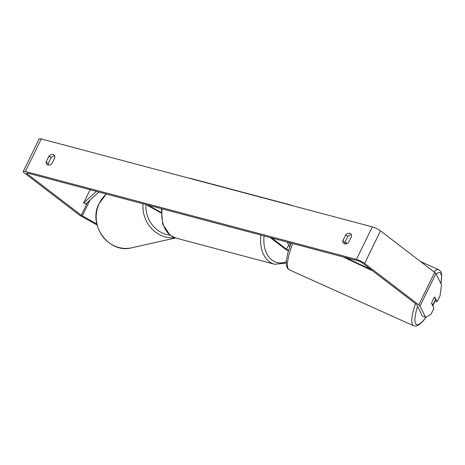 <?xml version="1.0" encoding="UTF-8"?>
<svg xmlns="http://www.w3.org/2000/svg" width="465" height="465" viewBox="0 0 465 465"><rect width="100%" height="100%" fill="white"/><g stroke="black" fill="none" stroke-linecap="round" stroke-linejoin="round"><path stroke-width="0.7" d="M147.98 205.088L161.128 212.424M146.109 204.594L161.117 212.958M48.383 165.127A4.621 3.22 127.4 0 1 48.215 163.587L51.133 157.6L49.028 155.996A4.621 3.22 127.4 0 1 53.068 154.473A4.621 3.22 127.4 0 1 53.888 154.874A4.621 3.22 127.4 0 1 54.864 157.542L51.941 163.529A4.621 3.22 127.4 0 1 47.081 164.651A4.621 3.22 127.4 0 1 46.111 161.983L49.028 155.996M51.133 157.6A4.621 3.22 127.4 0 1 54.69 156.002M351.389 234.819A4.621 3.22 -52.6 0 0 347.832 236.423L345.728 234.813L342.81 240.8A4.621 3.22 -52.6 0 0 343.78 243.468A4.621 3.22 -52.6 0 0 348.64 242.346L351.557 236.359A4.621 3.22 -52.6 0 0 350.587 233.692A4.621 3.22 -52.6 0 0 349.761 233.291A4.621 3.22 -52.6 0 0 345.728 234.813M431.694 303.087L432.56 304.825A4.621 1.163 114.2 0 0 434.2 302.378A4.621 1.163 114.2 0 0 435.461 299.187L434.525 297.309A4.621 1.163 114.2 0 0 433.653 298.431A4.621 1.139 113 0 0 432.915 299.774A4.621 1.139 113 0 0 431.59 303.552L433.95 308.272L431.038 314.241L425.638 317.351L420.023 306.133A6.463 1.29 -154 0 0 418.796 304.889L364.63 263.434A6.463 1.29 -154 0 0 356.417 259.412L25.383 171.469A6.463 1.29 -154 0 0 23.25 171.451A6.463 1.29 -154 0 0 24.529 173.085L78.69 214.539A6.463 1.29 -154 0 0 81.137 216.109L97.051 224.979M347.832 236.423L344.914 242.41A4.621 3.22 -52.6 0 0 345.082 243.951M425.638 317.351L422.342 315.956L416.733 304.732A2.773 0.552 -154 0 0 416.204 304.197L362.037 262.742A2.773 0.552 -154 0 0 358.521 261.022L27.487 173.079A2.773 0.552 -154 0 0 26.569 173.073A2.773 0.552 -154 0 0 27.115 173.77L81.282 215.225A2.773 0.552 -154 0 0 82.334 215.9L96.813 223.973M434.909 300.82L437.129 301.762L440.041 295.792L441.506 284.812L435.897 273.594A6.463 1.29 -154 0 0 434.665 272.345L380.498 230.89A6.463 1.29 -154 0 0 372.291 226.868L41.257 138.93A6.463 1.29 -154 0 0 39.124 138.913L23.25 171.451M437.129 301.762L434.763 297.042M344.914 242.41L342.81 240.8M48.215 163.587L46.111 161.983M288.527 250.432A3.232 0.645 26 0 1 286.562 249.257L271.851 237.999M288.393 250.879A5.539 1.104 26 0 1 284.946 248.827L270.229 237.569M287.207 242.079L289.654 246.967M289.079 242.573L290.329 245.078M432.56 304.825L432.136 304.633M347.297 243.393L344.966 242.288M370.948 269.56L345.547 257.575M372.686 270.892L343.071 256.918M96.354 191.377L83.613 203.048L89.565 190.842L90.64 189.859M83.613 203.048L85.67 204.089L98.824 192.033M175.538 237.952L131.903 247.758A30.713 28.882 -102.7 0 1 102.463 236.185A30.713 28.882 -102.7 0 1 99.266 203.356A30.713 28.882 -102.7 0 1 106.316 194.021M143.04 203.78A30.713 28.882 77.3 0 0 175.073 237.813M170.126 235.238A28.406 26.708 -102.7 0 1 145.929 204.548M25.383 171.469L41.257 138.93M356.417 259.412L372.291 226.868M82.334 215.9L90.053 200.072M81.282 215.225L87.559 202.356M27.115 173.77L27.458 173.073M420.023 306.133L435.897 273.594M418.796 304.889L434.665 272.345M364.63 263.434L380.498 230.89M286.562 249.257L288.655 244.968M162.093 208.837A30.713 21.134 104.9 0 0 170.475 235.389A30.713 21.134 104.9 0 0 175.782 238.022L274.577 264.265A30.713 21.134 -75.1 0 1 269.27 261.632A30.713 21.134 -75.1 0 1 260.888 235.087M264.074 235.929A28.406 19.542 104.9 0 0 271.88 260.028A28.406 19.542 104.9 0 0 286.248 261.714M189.098 178.205L191.557 178.653A30.713 21.134 104.9 0 0 189.191 178.229M287.986 204.472A30.713 21.134 -75.1 0 1 290.346 204.896L191.557 178.653M292.752 243.55A30.713 7.713 114.2 0 0 289.259 269.822L413.6 325.773A30.713 7.713 -65.8 0 1 415.524 303.68M417.593 306.452A28.406 7.132 114.2 0 0 426.074 317.101M432.735 305.842A28.406 7.132 114.2 0 0 435.071 300.89M440.872 283.54A28.406 7.132 114.2 0 0 436.077 273.955M433.839 271.717A30.713 7.713 -65.8 0 1 438.809 269.758L420.552 261.545M106.282 194.015L99.132 203.438C87.455 224.862 109.002 254.186 131.903 247.758M274.577 264.265L286.207 263.12M175.782 238.022L170.062 235.185L162.686 224.101L161.407 208.657M292.7 205.728L290.346 204.896M413.6 325.773L416.07 326.087L419.209 324.739L422.598 321.687L426.312 316.961M289.259 269.822L287.387 268.183L286.318 264.94L286.353 260.383L287.957 252.402L291.078 243.108M432.781 305.924L435.135 300.919M440.965 283.72L441.75 274.652L440.675 271.391L438.809 269.758"/></g></svg>
